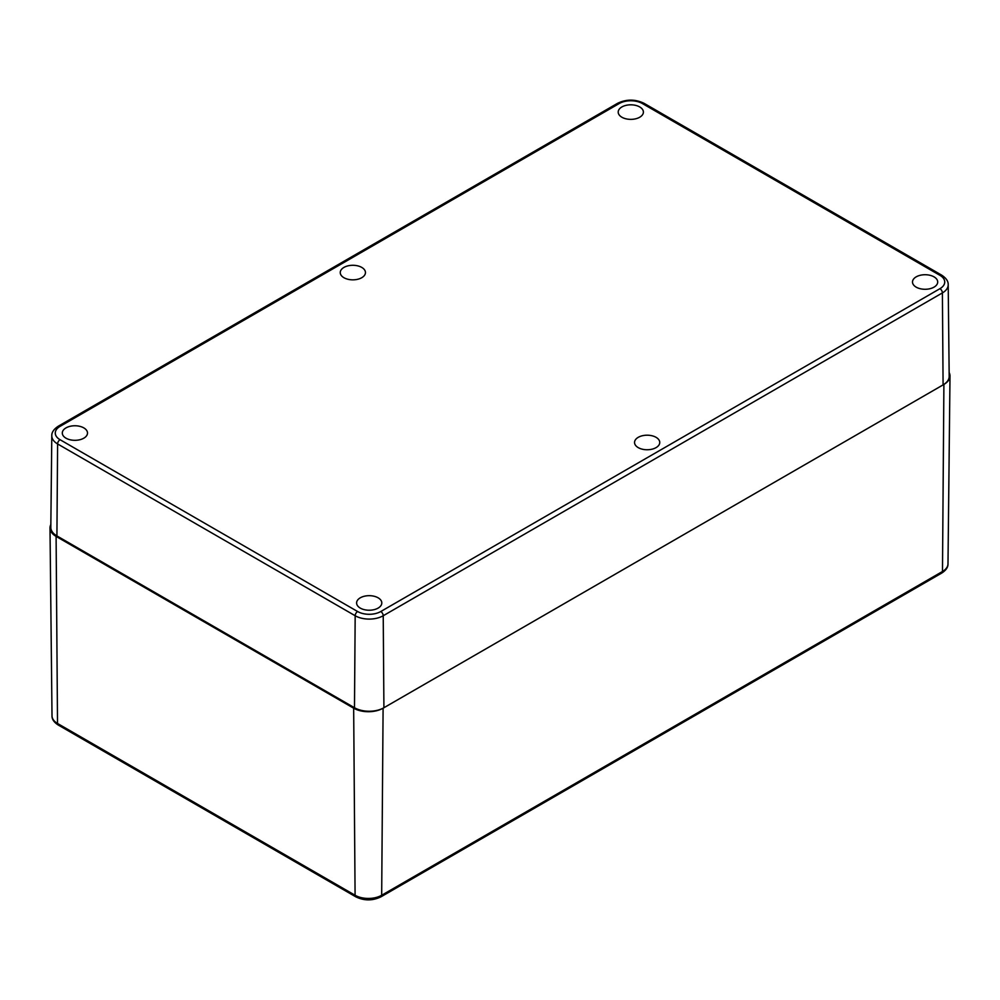 <?xml version="1.0" encoding="UTF-8"?>
<svg xmlns="http://www.w3.org/2000/svg" width="1000" height="1000" viewBox="0 0 1000 1000"><rect width="100%" height="100%" fill="white"/><g stroke="black" fill="none" stroke-linecap="round" stroke-linejoin="round"><path stroke-width="1.5" d="M949.137 372.512A20.812 12.012 180 0 1 950 376A20.812 12.012 180 0 1 943.9 384.425L383.1 708.2A20.812 12.012 180 0 1 353.663 708.2L56.1 536.4A20.812 12.012 180 0 1 50 527.987A20.812 12.012 180 0 1 50.85 524.513M621.888 117.238A12.6 7.275 180 0 1 618.2 112.088A12.6 7.275 180 0 1 630.8 104.812A12.6 7.275 180 0 1 643.4 112.088A12.6 7.275 180 0 1 635.625 118.812A12.6 7.275 180 0 1 621.888 117.238M343.938 277.712A12.6 7.275 180 0 1 340.25 272.562A12.6 7.275 180 0 1 352.85 265.287A12.6 7.275 180 0 1 365.45 272.562A12.6 7.275 180 0 1 357.675 279.288A12.6 7.275 180 0 1 343.938 277.712M65.987 438.188A12.6 7.275 180 0 1 62.3 433.038A12.6 7.275 180 0 1 74.9 425.763A12.6 7.275 180 0 1 87.5 433.038A12.6 7.275 180 0 1 79.725 439.762A12.6 7.275 180 0 1 65.987 438.188M360.288 608.1A12.6 7.275 180 0 1 356.6 602.95A12.6 7.275 180 0 1 369.2 595.675A12.6 7.275 180 0 1 381.8 602.95A12.6 7.275 180 0 1 374.025 609.675A12.6 7.275 180 0 1 360.288 608.1M638.237 447.625A12.6 7.275 180 0 1 634.55 442.475A12.6 7.275 180 0 1 647.15 435.2A12.6 7.275 180 0 1 659.75 442.475A12.6 7.275 180 0 1 651.975 449.2A12.6 7.275 180 0 1 638.237 447.625M916.188 287.15A12.6 7.275 180 0 1 912.5 282A12.6 7.275 180 0 1 925.1 274.725A12.6 7.275 180 0 1 937.7 282A12.6 7.275 180 0 1 929.925 288.725A12.6 7.275 180 0 1 916.188 287.15M357.625 611.525A3.462 2 120 0 0 355.175 615.737A19.837 11.45 0 0 0 383.225 615.737A3.462 2 -120 0 0 380.775 611.525A16.363 9.45 180 0 1 357.625 611.525L60.062 439.712A16.363 9.45 180 0 1 60.062 426.362A3.462 2 -120 0 0 58.325 426.188C53.788 429.188 51.612 432.388 51.8 435.775L50.812 527.362A20.812 12.012 0 0 0 56.913 535.925L354.487 707.738A20.812 12.012 0 0 0 383.913 707.738L943.088 384.9A20.812 12.012 0 0 0 949.188 376.325L948.2 284.738C948.363 281.312 946.175 278.113 941.675 275.15A3.462 2 -60 0 0 939.938 275.325A16.363 9.45 180 0 1 939.938 288.688A3.462 2 60 0 1 942.4 292.913A19.837 11.45 0 0 0 948.2 284.738M943.9 384.425L942.487 571.487A3.462 2 60 0 1 941.762 573.05C946.025 570.275 948.1 567.225 947.987 563.875A18.8 10.85 180 0 1 942.487 571.487L381.675 895.263A18.8 10.85 180 0 1 355.087 895.263L57.512 723.462A18.8 10.85 180 0 1 52.013 715.85L50 527.987M52.013 715.85C51.9 719.2 53.975 722.262 58.238 725.025A3.462 2 -60 0 1 57.512 723.462L56.1 536.4M58.238 725.025L355.8 896.825A3.462 2 -60 0 1 355.087 895.263L353.663 708.2M355.8 896.825C364.188 900.888 372.575 900.888 380.962 896.825A3.462 2 -120 0 0 381.675 895.263L383.1 708.2M60.062 439.712A3.462 2 120 0 0 57.6 443.938L355.175 615.737L354.487 707.738M51.8 435.775A19.837 11.45 0 0 0 57.6 443.938L56.913 535.925M60.062 426.362L619.225 103.525A3.462 2 -120 0 0 617.5 103.35L58.325 426.188M619.225 103.525A16.363 9.45 180 0 1 642.375 103.525A3.462 2 -60 0 1 644.1 103.35C635.237 99.062 626.362 99.062 617.5 103.35M642.375 103.525L939.938 275.325M383.913 707.738L383.225 615.737L942.4 292.913L943.088 384.9M939.938 288.688L380.775 611.525M380.962 896.825L941.762 573.05M947.987 563.875L950 376M644.1 103.35L941.675 275.15"/></g></svg>
